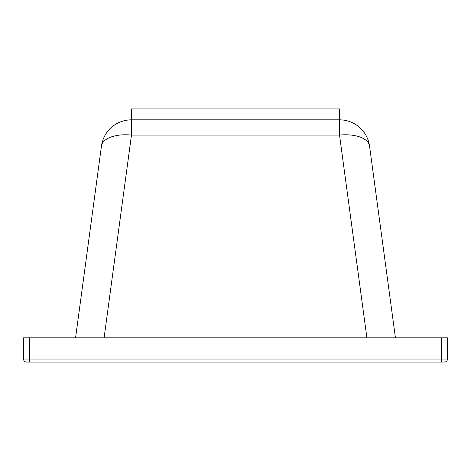 <?xml version="1.0" encoding="UTF-8"?>
<svg xmlns="http://www.w3.org/2000/svg" width="471" height="471" viewBox="0 0 471 471"><rect width="100%" height="100%" fill="white"/><g stroke="black" fill="none" stroke-linecap="round" stroke-linejoin="round"><path stroke-width="0.71" d="M75.566 337.842L101.459 146.063A30.279 30.279 0 0 1 131.468 119.834L339.532 119.834L339.532 108.936L131.468 108.936L131.468 119.834L339.532 119.834A30.279 30.279 0 0 1 369.541 146.063L395.434 337.842M441.392 337.842L447.45 337.842L447.45 359.037A3.026 3.026 0 0 1 444.424 362.064L26.576 362.064A3.026 3.026 0 0 1 23.55 359.037L23.55 337.842L29.608 337.842L29.608 359.037L441.392 359.037L441.392 337.842L29.608 337.842M102.56 362.064L368.44 362.064M369.541 146.063A30.279 14.919 172.3 0 0 339.532 135.095L131.468 135.095A30.279 14.919 -172.3 0 0 101.459 146.063M23.55 359.037A3.026 3.026 0 0 0 26.576 362.064A3.026 3.026 0 0 1 23.55 359.037L29.608 359.037L29.608 362.064M447.45 359.037A3.026 3.026 0 0 1 444.424 362.064A3.026 3.026 0 0 0 447.45 359.037L441.392 359.037L441.392 362.064M131.468 119.834L131.468 135.095L104.097 337.842M366.903 337.842L339.532 135.095L339.532 119.834"/></g></svg>
